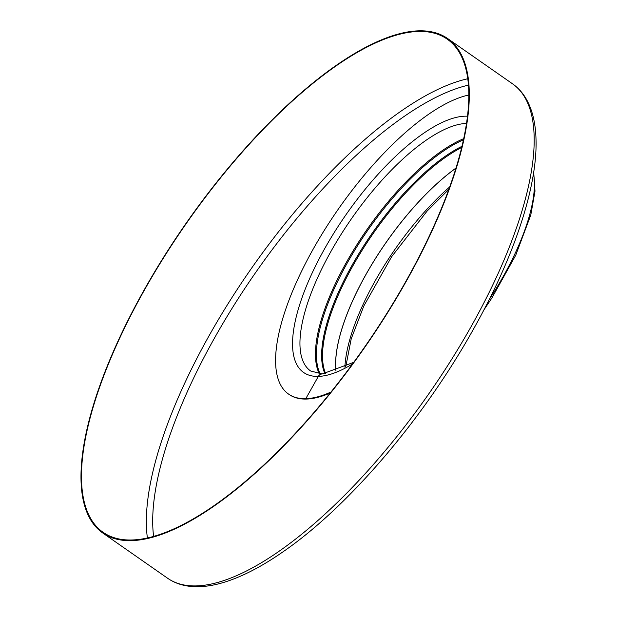 <?xml version="1.0" encoding="UTF-8"?>
<svg xmlns="http://www.w3.org/2000/svg" width="617" height="617" viewBox="0 0 617 617"><rect width="100%" height="100%" fill="white"/><g stroke="black" fill="none" stroke-linecap="round" stroke-linejoin="round"><path stroke-width="0.93" d="M144.478 289.388A301.428 108.746 -55.1 0 0 102.669 532.934A301.428 108.746 -55.1 0 0 405.809 282.069A301.428 108.746 -55.1 0 0 447.61 38.524A301.428 108.746 -55.1 0 0 144.478 289.388M405.477 282.077A300.68 108.476 -55.1 0 0 447.186 39.141A300.68 108.476 -55.1 0 0 186.172 223.655A300.68 108.476 -55.1 0 0 103.101 532.317A300.68 108.476 -55.1 0 0 405.477 282.077M352.546 363.953A153.864 55.515 124.9 0 1 318.333 376.409A5.252 4.735 88.4 0 1 322.205 373.964L322.205 373.964A5.252 4.735 88.4 0 0 318.333 376.409L305.793 398.667L306.371 399.06A180.179 65.009 124.9 0 1 289.126 394.471L288.548 394.07A180.179 65.009 124.9 0 1 320.454 236.627A180.179 65.009 124.9 0 1 468.827 95.01M467.493 116.212A153.864 55.515 124.9 0 0 326.385 245.643A153.864 55.515 124.9 0 0 318.333 376.409L305.793 398.667A180.179 65.009 124.9 0 1 288.548 394.07M331.028 391.988A180.179 65.009 124.9 0 1 305.793 398.667L306.371 399.06A180.179 65.009 124.9 0 0 330.211 393.006M470.694 327.342A301.428 108.746 -55.1 0 0 512.503 83.796C518.226 87.815 522.915 93.067 526.563 99.553C532.448 110.165 535.595 123.392 536.011 139.249C537.584 186.681 513.892 257.628 472.992 329.987C422.992 419.429 347.703 507.421 282.879 551.907C263.135 565.627 244.748 575.368 227.712 581.129C212.695 586.212 199.191 587.824 187.198 585.965C179.855 584.777 173.308 582.193 167.554 578.206A301.428 108.746 -55.1 0 0 470.694 327.342M468.45 85.131A296.168 106.857 -55.1 0 0 255.839 272.267A296.168 106.857 -55.1 0 0 153.61 536.404M467.779 78.752A300.68 108.476 -55.1 0 0 251.065 268.927A300.68 108.476 -55.1 0 0 147.394 537.97M533.497 173.423A149.36 53.887 124.9 0 1 489.181 299.615M344.888 367.231A145.01 52.314 124.9 0 1 449.747 186.858M335.995 371.056A145.01 52.314 124.9 0 1 455.986 168.117M335.957 371.072A145.01 52.314 124.9 0 1 456.009 168.04M325.691 373.678A145.612 52.53 124.9 0 1 358.57 256.055A145.612 52.53 124.9 0 1 461.693 147.502M324.974 373.763A145.867 52.63 124.9 0 1 357.883 255.268A145.867 52.63 124.9 0 1 461.979 146.306M320.215 373.948A148.35 53.525 124.9 0 1 354.721 250.278A148.35 53.525 124.9 0 1 463.46 139.835M319.405 373.902A148.612 53.617 124.9 0 1 354.05 249.314A148.612 53.617 124.9 0 1 463.714 138.655M353.742 362.326L322.205 373.964L310.636 370.987A148.612 53.617 124.9 0 1 341.024 234.514A148.612 53.617 124.9 0 1 466.514 123.439M512.503 83.796L447.61 38.524M167.554 578.206L102.669 532.934M483.882 309.95L491.78 298.158L515.75 255.183L530.79 215.017L535.001 191.177L533.697 172.104M345.767 366.791L351.204 338.88L363.799 306.032L391.625 256.734L427.095 211.091L448.852 189.334"/></g></svg>
